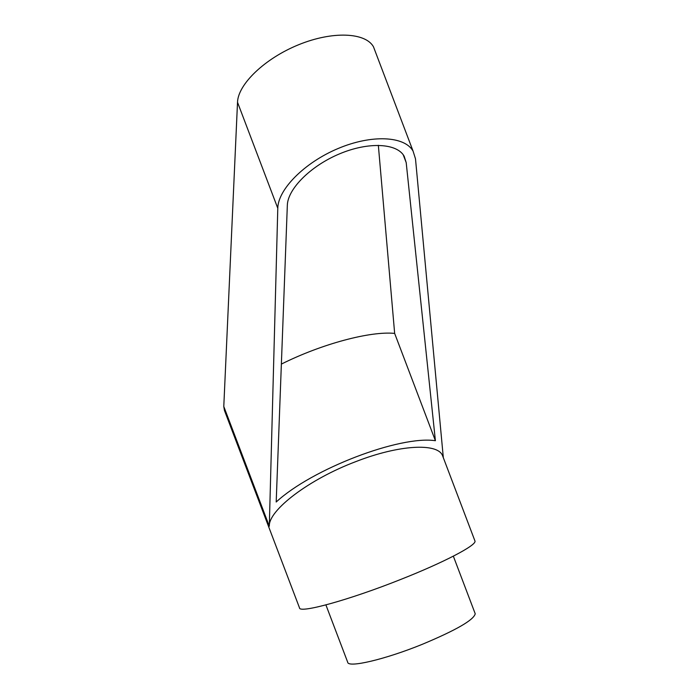 <?xml version="1.0" encoding="UTF-8"?>
<svg xmlns="http://www.w3.org/2000/svg" width="699" height="699" viewBox="0 0 699 699"><rect width="100%" height="100%" fill="white"/><g stroke="black" fill="none" stroke-linecap="round" stroke-linejoin="round"><path stroke-width="1.05" d="M443.323 457.688L415.494 158.848L413.083 151.141C404.738 136.025 371.632 134.287 337.984 148.564C304.292 162.692 277.975 189.534 277.791 208.285L269.307 526.198L223.785 406.477L224.449 410.462L299.495 607.842C299.067 613.731 349.133 600.039 400.833 579.401C443.786 562.459 476.133 545.491 475.023 541.166L474.787 540.545M443.149 457.242L442.432 455.346C437.146 442.817 399.085 444.756 356.053 461.523C308.844 479.296 268.416 510.305 269.307 526.198M325.909 604.915L347.691 662.224C347.962 668.113 384.992 659.498 422.213 644.347C456.089 630.175 473.765 619.987 475.224 613.783L475.005 613.206M435.398 440.711C399.933 435.311 311.859 468.924 276.192 502.013L287.333 205.305C287.691 189.01 310.574 165.934 339.557 153.85C368.513 141.644 396.997 143.155 404.171 156.244L406.198 162.622L435.398 440.711L394.655 333.406L378.342 145.287M281.374 364.092C321.951 343.803 370.522 330.942 394.655 333.406M223.785 406.477L237.52 102.281C238.009 84.334 264.72 58.489 298.569 44.762C332.392 30.896 365.394 32.355 373.467 46.763L375.459 52.006M406.198 162.622L403.227 154.785M277.791 208.285L237.52 102.281M442.432 455.346L475.023 541.166M453.345 556.168L475.224 613.783M373.467 46.763L413.083 151.141"/></g></svg>
